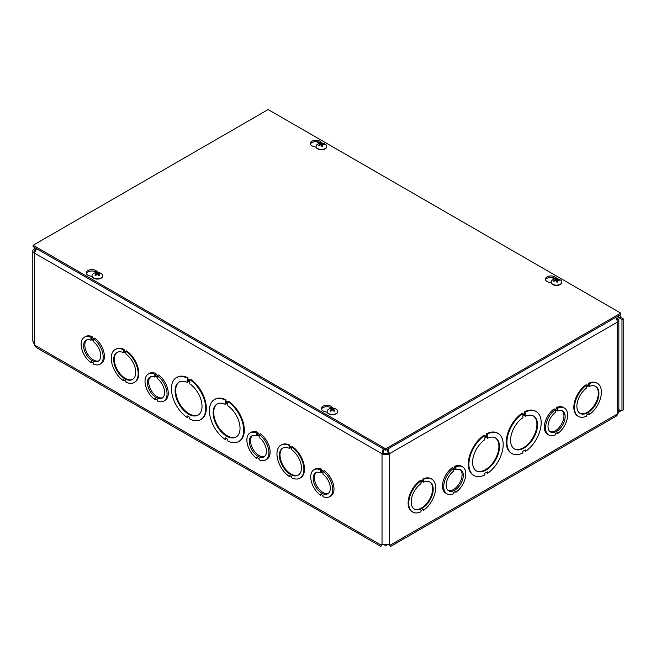 <?xml version="1.0" encoding="UTF-8"?>
<svg xmlns="http://www.w3.org/2000/svg" width="656" height="656" viewBox="0 0 656 656"><rect width="100%" height="100%" fill="white"/><g stroke="black" fill="none" stroke-linecap="round" stroke-linejoin="round"><path stroke-width="0.98" d="M383.211 544.218L385.695 545.653L388.172 544.226M385.695 544.242L385.695 545.653M618.149 411.607L620.625 410.566A2.714 1.566 60 0 1 620.625 410.558A2.714 1.566 60 0 1 621.986 410.697L621.986 319.464L617.099 316.643M621.986 410.697L623.2 409.992L623.2 318.759L621.986 319.464M619.797 315.085L621.117 317.561L623.2 318.759M615.566 317.529A5.182 2.993 60 0 1 617.321 322.153L389.352 453.772A5.182 2.993 180 0 1 382.03 453.772L34.317 253.019A5.182 2.993 180 0 1 32.8 250.904L32.8 340.989L35.326 346.524L36.736 347.762L380.849 546.44L382.079 544.48L389.303 544.48L390.533 546.44L389.377 544.841M382.702 544.283L381.243 545.202L34.506 345.015M84.378 337.225A15.58 8.995 60 0 1 90.946 337.373L90.946 338.496L93.398 339.915L93.398 338.783A15.58 8.995 60 0 1 102.574 352.518A15.58 8.995 60 0 1 99.966 364.219A15.58 8.995 60 0 1 93.398 364.072L93.398 362.94L90.946 361.53L90.946 362.661A15.58 8.995 60 0 1 81.77 348.926A15.58 8.995 60 0 1 84.378 337.225L85.592 336.528A15.58 8.995 60 0 1 92.16 336.667L92.16 337.799L93.636 338.652M93.398 338.783L94.612 338.086A15.58 8.995 60 0 1 103.787 351.821A15.58 8.995 60 0 1 101.18 363.514L99.966 364.219M148.24 374.092A15.58 8.995 60 0 1 154.8 374.24L154.8 375.371L157.251 376.782L157.251 375.65A15.58 8.995 60 0 1 166.427 389.385A15.58 8.995 60 0 1 163.82 401.087A15.58 8.995 60 0 1 157.251 400.939L157.251 399.807L154.808 398.397L154.808 399.529A15.58 8.995 60 0 1 145.632 385.794A15.58 8.995 60 0 1 148.24 374.092L149.453 373.395A15.58 8.995 60 0 1 156.013 373.535L156.013 374.666L157.489 375.519M157.251 375.65L158.473 374.953A15.58 8.995 60 0 1 167.641 388.688A15.58 8.995 60 0 1 165.033 400.381L163.82 401.087M313.953 469.77A15.58 8.995 60 0 1 320.522 469.909L320.522 471.041L322.973 472.459L322.973 471.328A15.58 8.995 60 0 1 332.141 485.063A15.58 8.995 60 0 1 329.533 496.756A15.58 8.995 60 0 1 322.973 496.617L322.973 495.485L320.522 494.075L320.522 495.206A15.58 8.995 60 0 1 311.346 481.471A15.58 8.995 60 0 1 313.953 469.77L315.167 469.073A15.58 8.995 60 0 1 321.735 469.212L321.735 470.344L323.203 471.197M322.973 471.328L324.187 470.631A15.58 8.995 60 0 1 333.363 484.358A15.58 8.995 60 0 1 330.755 496.059L329.533 496.756M289.804 445.112L289.198 445.457L289.198 446.588L291.649 448.007L291.649 446.875A19.049 10.996 60 0 1 303.088 463.669A19.049 10.996 60 0 1 299.948 478.15A19.049 10.996 60 0 1 291.649 477.847L291.649 476.715L289.198 475.305L289.198 476.436A19.049 10.996 60 0 1 277.759 459.635A19.049 10.996 60 0 1 280.899 445.162L281.506 444.809A19.049 10.996 60 0 1 289.804 445.112L289.804 446.244L291.649 447.302M291.649 446.875L292.256 446.523A19.049 10.996 60 0 1 303.695 463.325A19.049 10.996 60 0 1 300.555 477.798L299.948 478.15M289.804 475.649L289.198 476.436M225.951 399.742L225.344 400.094L225.344 401.767L227.788 403.186L227.788 401.513A24.239 13.997 60 0 1 242.63 422.899A24.239 13.997 60 0 1 238.686 441.537A24.239 13.997 60 0 1 227.788 440.996L227.788 439.315L225.344 437.905L225.344 439.577A24.239 13.997 60 0 1 210.51 418.192A24.239 13.997 60 0 1 214.446 399.553L215.053 399.201A24.239 13.997 60 0 1 225.951 399.742L225.951 401.423L227.788 402.481M227.788 401.513L228.395 401.16A24.239 13.997 60 0 1 243.237 422.546A24.239 13.997 60 0 1 239.292 441.185L238.686 441.537M225.951 438.257L225.344 439.577M176.448 377.61A24.239 13.997 60 0 1 187.337 378.159L187.337 379.832L189.789 381.243L189.789 379.57A24.239 13.997 60 0 1 204.623 400.964A24.239 13.997 60 0 1 200.687 419.594A24.239 13.997 60 0 1 189.789 419.053L189.789 417.38L187.345 415.961L187.345 417.642A24.239 13.997 60 0 1 172.503 396.249A24.239 13.997 60 0 1 176.448 377.61L177.054 377.266A24.239 13.997 60 0 1 187.944 377.807L187.944 379.48L189.789 380.546M189.789 379.57L190.396 379.217A24.239 13.997 60 0 1 205.23 400.611A24.239 13.997 60 0 1 201.294 419.25L200.687 419.594M187.952 416.314L187.345 417.642M115.185 349.484A19.049 10.996 60 0 1 123.484 349.787L123.484 350.919L125.927 352.329L125.927 351.198A19.049 10.996 60 0 1 137.375 368A19.049 10.996 60 0 1 134.234 382.473A19.049 10.996 60 0 1 125.936 382.169L125.936 381.038L123.484 379.627L123.484 380.759A19.049 10.996 60 0 1 112.045 363.957A19.049 10.996 60 0 1 115.185 349.484L115.792 349.131A19.049 10.996 60 0 1 124.091 349.435L124.091 350.566L125.927 351.624M125.927 351.198L126.534 350.845A19.049 10.996 60 0 1 137.981 367.647A19.049 10.996 60 0 1 134.841 382.12L134.234 382.473M124.091 379.98L123.484 380.759M250.1 432.903A15.58 8.995 60 0 1 256.66 433.042L256.66 434.174L259.112 435.592L259.112 434.461A15.58 8.995 60 0 1 268.288 448.196A15.58 8.995 60 0 1 265.68 459.889A15.58 8.995 60 0 1 259.112 459.749L259.112 458.618L256.668 457.207L256.668 458.331A15.58 8.995 60 0 1 247.492 444.604A15.58 8.995 60 0 1 250.1 432.903L251.314 432.197A15.58 8.995 60 0 1 257.874 432.345L257.874 433.477L259.35 434.321M259.112 434.461L260.325 433.755A15.58 8.995 60 0 1 269.501 447.49A15.58 8.995 60 0 1 266.894 459.192L265.68 459.889M123.484 350.919L124.091 350.566M124.091 349.435L123.484 349.787M125.927 354.043A15.58 8.995 60 0 1 135.103 367.77A15.58 8.995 60 0 1 132.496 379.471A15.58 8.995 60 0 1 116.916 370.476A15.58 8.995 60 0 1 116.916 352.485A15.58 8.995 60 0 1 123.484 352.625L123.484 351.493L125.927 352.912L125.927 354.043M124.091 351.846L123.484 352.625M117.227 352.321A15.58 8.995 -120 0 0 117.522 370.123A15.58 8.995 -120 0 0 132.799 379.283M187.337 379.832L187.944 379.48M187.944 377.807L187.337 378.159M189.789 383.826A19.049 10.996 60 0 1 201.228 400.627A19.049 10.996 60 0 1 198.087 415.1A19.049 10.996 60 0 1 179.039 404.104A19.049 10.996 60 0 1 179.039 382.112A19.049 10.996 60 0 1 187.337 382.415L187.337 380.734L189.789 382.153L189.789 383.826M187.944 381.087L187.337 382.415M179.35 381.94A19.049 10.996 -120 0 0 179.654 403.752A19.049 10.996 -120 0 0 198.383 414.912M382.013 544.841L380.849 546.432M382.456 544.505L381.374 545.538L381.694 544.316M389.689 544.324L390.017 545.538L388.926 544.505L390.14 545.202L617.321 414.043A4.313 2.493 60 0 1 616.427 416.019L390.533 546.44M446.941 493.82L445.727 493.115A15.58 8.995 -60 0 1 443.12 481.422A15.58 8.995 -60 0 1 452.287 467.687L453.501 468.392L453.501 469.524L455.953 468.105L455.953 466.974A15.58 8.995 -60 0 1 462.521 466.826A15.58 8.995 -60 0 1 465.129 478.527A15.58 8.995 -60 0 1 455.953 492.262L455.953 491.131L453.509 492.541L453.509 493.673A15.58 8.995 -60 0 1 446.941 493.82A15.58 8.995 -60 0 1 444.333 482.119A15.58 8.995 -60 0 1 453.501 468.392M453.271 468.253L454.739 467.4L454.739 466.268A15.58 8.995 -60 0 1 461.307 466.129L462.521 466.826M555.132 409.442L556.6 408.598L556.6 407.466A15.58 8.995 -60 0 1 563.168 407.319L564.381 408.024A15.58 8.995 -60 0 1 566.989 419.717A15.58 8.995 -60 0 1 557.813 433.452L557.813 432.32L555.37 433.739L555.37 434.871A15.58 8.995 -60 0 1 548.801 435.01A15.58 8.995 -60 0 1 546.194 423.317A15.58 8.995 -60 0 1 555.361 409.582L555.361 410.713L557.813 409.295L557.813 408.163A15.58 8.995 -60 0 1 564.381 408.024M548.801 435.01L547.588 434.313A15.58 8.995 -60 0 1 544.98 422.612A15.58 8.995 -60 0 1 554.148 408.877L555.361 409.582M578.387 416.396L577.78 416.052A19.049 10.996 -60 0 1 574.64 401.579A19.049 10.996 -60 0 1 586.079 384.777L586.685 385.129L586.685 386.261L589.137 384.842L589.137 383.711A19.049 10.996 -60 0 1 597.436 383.407A19.049 10.996 -60 0 1 600.576 397.88A19.049 10.996 -60 0 1 589.137 414.682L589.137 413.551L586.685 414.969L586.685 416.101A19.049 10.996 -60 0 1 578.387 416.396A19.049 10.996 -60 0 1 575.246 401.923A19.049 10.996 -60 0 1 586.685 385.129M586.685 385.556L588.53 384.49L588.53 383.358A19.049 10.996 -60 0 1 596.829 383.063L597.436 383.407M589.137 414.682L588.53 413.903M511.934 453.526L511.327 453.173A24.239 13.997 -60 0 1 507.383 434.534A24.239 13.997 -60 0 1 522.225 413.149L522.832 413.501L522.832 415.174L525.276 413.756L525.276 412.083A24.239 13.997 -60 0 1 536.173 411.542A24.239 13.997 -60 0 1 540.109 430.172A24.239 13.997 -60 0 1 525.276 451.566L525.276 449.893L522.832 451.303L522.832 452.976A24.239 13.997 -60 0 1 511.934 453.526A24.239 13.997 -60 0 1 507.998 434.887A24.239 13.997 -60 0 1 522.832 413.501M522.832 414.469L524.669 413.411L524.669 411.73A24.239 13.997 -60 0 1 535.567 411.189L536.173 411.542M525.276 451.566L524.669 450.246M487.277 473.509L487.277 471.828L484.833 473.247L484.833 474.919A24.239 13.997 -60 0 1 473.935 475.461L473.329 475.116A24.239 13.997 -60 0 1 469.384 456.478A24.239 13.997 -60 0 1 484.218 435.084L484.825 435.436L484.825 437.109L487.277 435.699L486.67 435.346L486.67 433.673A24.239 13.997 -60 0 1 497.568 433.132L498.175 433.477A24.239 13.997 -60 0 1 502.111 452.115A24.239 13.997 -60 0 1 487.277 473.509L486.67 472.181M484.825 436.412L486.67 435.346M423.423 510.36L423.423 509.228L420.972 510.639L420.972 511.77A19.049 10.996 -60 0 1 412.673 512.074L412.066 511.721A19.049 10.996 -60 0 1 408.926 497.248A19.049 10.996 -60 0 1 420.365 480.454L420.972 480.799L420.972 481.93L423.415 480.52L422.808 480.167L422.808 479.036A19.049 10.996 -60 0 1 431.107 478.732L431.714 479.085A19.049 10.996 -60 0 1 434.862 493.558A19.049 10.996 -60 0 1 423.423 510.36L422.817 509.581M420.972 481.233L422.808 480.167M423.415 480.52L423.415 479.388L422.808 479.036M423.415 479.388A19.049 10.996 -60 0 1 431.714 479.085M412.673 512.074A19.049 10.996 -60 0 1 409.533 497.601A19.049 10.996 -60 0 1 420.972 480.799M423.415 482.234A15.58 8.995 -60 0 1 429.983 482.086A15.58 8.995 -60 0 1 429.983 500.077A15.58 8.995 -60 0 1 414.403 509.072A15.58 8.995 -60 0 1 411.796 497.379A15.58 8.995 -60 0 1 420.972 483.644L420.972 482.513L423.415 481.102L423.415 482.234L422.808 481.447M414.108 508.892A15.58 8.995 120 0 0 429.377 499.724A15.58 8.995 120 0 0 429.68 481.922M487.277 435.699L487.277 434.026L486.67 433.673M487.277 434.026A24.239 13.997 -60 0 1 498.175 433.477M473.935 475.461A24.239 13.997 -60 0 1 469.991 456.83A24.239 13.997 -60 0 1 484.825 435.436M487.277 438.282A19.049 10.996 -60 0 1 495.575 437.978A19.049 10.996 -60 0 1 495.575 459.971A19.049 10.996 -60 0 1 476.527 470.967A19.049 10.996 -60 0 1 473.386 456.494A19.049 10.996 -60 0 1 484.825 439.692L484.825 438.019L487.277 436.609L487.277 438.282L486.67 436.953M476.231 470.778A19.049 10.996 120 0 0 494.968 459.618A19.049 10.996 120 0 0 495.264 437.814M621.306 410.443L618.009 412.714M32.8 250.904A5.182 2.993 180 0 1 34.317 248.788L34.645 247.566M34.317 344.646L34.317 253.019L36.638 248.714M383.227 448.819L382.03 453.772L383.243 453.066L384.055 449.294M618.091 316.069L619.904 318.258L621.117 317.561M36.359 249.018L35.531 249.493L34.317 248.788M34.727 251.584A3.46 2.001 -0 0 1 34.514 250.904A3.46 2.001 -0 0 1 35.531 249.493L35.982 248.337M388.163 448.819L389.352 453.772L388.139 453.066L387.327 449.294M383.243 453.066A3.46 2.001 -0 0 0 388.139 453.066M617.058 320.423A3.46 2.001 -0 0 0 617.124 320.038A3.46 2.001 -0 0 0 616.976 319.464L618.624 319.177A5.182 2.993 180 0 1 618.838 320.038A5.182 2.993 180 0 1 617.321 322.153L617.321 414.043A5.182 2.993 180 0 0 618.009 413.551L618.838 409.459L618.838 320.038M616.164 318.398L618.624 319.177M617.321 318.537L616.501 319.013M616.976 319.464L616.107 319.234M525.276 416.339A19.049 10.996 -60 0 1 533.574 416.035A19.049 10.996 -60 0 1 533.574 438.028A19.049 10.996 -60 0 1 514.534 449.024A19.049 10.996 -60 0 1 511.393 434.551A19.049 10.996 -60 0 1 522.832 417.749L522.832 416.076L525.276 414.666L525.276 416.339L524.669 415.018M514.23 448.843A19.049 10.996 120 0 0 532.967 437.675A19.049 10.996 120 0 0 533.271 415.871M525.276 413.756L524.669 413.411M525.276 412.083L524.669 411.73M589.137 386.556A15.58 8.995 -60 0 1 595.705 386.409A15.58 8.995 -60 0 1 595.705 404.399A15.58 8.995 -60 0 1 580.117 413.403A15.58 8.995 -60 0 1 577.51 401.702A15.58 8.995 -60 0 1 586.685 387.967L586.685 386.835L589.137 385.425L589.137 386.556L588.53 385.777M579.822 413.214A15.58 8.995 120 0 0 595.099 404.055A15.58 8.995 120 0 0 595.394 386.245M589.137 384.842L588.53 384.49M589.137 383.711L588.53 383.358M225.344 401.767L225.951 401.423M227.788 405.761A19.049 10.996 60 0 1 239.227 422.562A19.049 10.996 60 0 1 236.086 437.035A19.049 10.996 60 0 1 217.046 426.039A19.049 10.996 60 0 1 217.046 404.047A19.049 10.996 60 0 1 225.344 404.35L225.344 402.677L227.788 404.088L227.788 405.761M214.446 399.553A24.239 13.997 60 0 1 225.344 400.094M225.951 403.03L225.344 404.35M217.349 403.883A19.049 10.996 -120 0 0 217.653 425.695A19.049 10.996 -120 0 0 236.39 436.855M289.198 446.588L289.804 446.244M291.649 449.713A15.58 8.995 60 0 1 300.825 463.448A15.58 8.995 60 0 1 298.218 475.149A15.58 8.995 60 0 1 282.629 466.154A15.58 8.995 60 0 1 282.629 448.155A15.58 8.995 60 0 1 289.198 448.302L289.198 447.171L291.649 448.581L291.649 449.713M280.899 445.162A19.049 10.996 60 0 1 289.198 445.457M289.804 447.523L289.198 448.302M282.941 447.991A15.58 8.995 -120 0 0 283.244 465.801A15.58 8.995 -120 0 0 298.513 474.96M86.748 339.931A12.12 6.995 -120 0 0 87.322 353.518A12.12 6.995 -120 0 0 98.81 360.816M93.398 340.505L93.398 341.637A12.12 6.995 60 0 1 100.302 352.297A12.12 6.995 60 0 1 98.228 361.218A12.12 6.995 60 0 1 86.108 354.224A12.12 6.995 60 0 1 86.108 340.226A12.12 6.995 60 0 1 90.946 340.218L90.946 339.086L93.398 340.505M91.922 339.652L90.946 340.218M92.16 337.799L90.946 338.496M91.93 362.096L90.946 362.661M92.16 336.667L90.946 337.373M150.609 376.798A12.12 6.995 -120 0 0 151.183 390.386A12.12 6.995 -120 0 0 162.663 397.684M157.251 377.372L157.251 378.504A12.12 6.995 60 0 1 164.164 389.164A12.12 6.995 60 0 1 162.089 398.085A12.12 6.995 60 0 1 149.97 391.091A12.12 6.995 60 0 1 149.97 377.093A12.12 6.995 60 0 1 154.8 377.085L154.8 375.954L157.251 377.372M155.784 376.519L154.8 377.085M156.013 374.666L154.8 375.371M155.784 398.963L154.808 399.529M156.013 373.535L154.8 374.24M252.47 435.6A12.12 6.995 -120 0 0 253.044 449.196A12.12 6.995 -120 0 0 264.524 456.486M259.112 436.183L259.112 437.314A12.12 6.995 60 0 1 266.024 447.974A12.12 6.995 60 0 1 263.95 456.896A12.12 6.995 60 0 1 251.83 449.893A12.12 6.995 60 0 1 251.83 435.904A12.12 6.995 60 0 1 256.66 435.896L256.66 434.764L259.112 436.183M257.644 435.33L256.66 435.896M257.874 433.477L256.66 434.174M257.644 457.773L256.668 458.331M257.874 432.345L256.66 433.042M316.323 472.468A12.12 6.995 -120 0 0 316.897 486.063A12.12 6.995 -120 0 0 328.385 493.361M322.973 473.05L322.973 474.181A12.12 6.995 60 0 1 329.878 484.841A12.12 6.995 60 0 1 327.803 493.763A12.12 6.995 60 0 1 315.684 486.76A12.12 6.995 60 0 1 315.684 472.771A12.12 6.995 60 0 1 320.522 472.763L320.522 471.631L322.973 473.05M321.497 472.197L320.522 472.763M321.735 470.344L320.522 471.041M321.506 494.64L320.522 495.206M321.735 469.212L320.522 469.909M448.097 490.417A12.12 6.995 120 0 0 459.577 483.119A12.12 6.995 120 0 0 460.151 469.532M455.953 468.696L455.953 469.819A12.12 6.995 -60 0 1 460.791 469.827A12.12 6.995 -60 0 1 460.791 483.825A12.12 6.995 -60 0 1 448.671 490.819A12.12 6.995 -60 0 1 446.597 481.898A12.12 6.995 -60 0 1 453.501 471.238L453.501 470.106L455.953 468.696M454.977 469.261L455.953 469.819M454.739 467.4L455.953 468.105M454.739 466.268L455.953 466.974M454.977 491.697L455.953 492.262M549.958 431.607A12.12 6.995 120 0 0 561.438 424.317A12.12 6.995 120 0 0 562.012 410.722M557.813 409.885L557.813 411.017A12.12 6.995 -60 0 1 562.651 411.017A12.12 6.995 -60 0 1 562.651 425.014A12.12 6.995 -60 0 1 550.532 432.009A12.12 6.995 -60 0 1 548.457 423.087A12.12 6.995 -60 0 1 555.361 412.435L555.361 411.304L557.813 409.885M556.837 410.451L557.813 411.017M556.6 408.598L557.813 409.295M556.6 407.466L557.813 408.163M556.837 432.886L557.813 433.452M92.168 276.643L89.159 275.684A5.625 3.247 180 0 1 86.248 272.839A5.625 3.247 180 0 1 90.471 269.698A5.625 3.247 180 0 1 96.793 271.272L97.916 272.445M96.58 272.47A5.625 3.247 -0 0 0 90.864 271.051A5.625 3.247 -0 0 0 86.379 273.544M316.208 147.297L313.199 146.337A5.625 3.247 180 0 1 310.288 143.492A5.625 3.247 180 0 1 314.511 140.351A5.625 3.247 180 0 1 320.841 141.926L321.957 143.09M320.62 143.115A5.625 3.247 -0 0 0 314.905 141.704A5.625 3.247 -0 0 0 310.419 144.197M327.229 412.353L324.212 411.394A5.625 3.247 180 0 1 321.309 408.549A5.625 3.247 180 0 1 325.532 405.408A5.625 3.247 180 0 1 331.854 406.982L332.969 408.155M331.641 408.18A5.625 3.247 -0 0 0 325.917 406.761A5.625 3.247 -0 0 0 321.44 409.254M551.27 283.007L548.26 282.047A5.625 3.247 180 0 1 545.349 279.202A5.625 3.247 180 0 1 549.572 276.061A5.625 3.247 180 0 1 555.894 277.636L557.01 278.8M555.681 278.833A5.625 3.247 -0 0 0 549.966 277.414A5.625 3.247 -0 0 0 545.48 279.907M385.695 448.835L33.103 245.27L268.165 109.56L620.748 313.125L385.695 448.835L385.695 450.237L33.103 246.672L33.103 245.27M385.695 450.237L620.748 314.527L620.748 313.125M320.973 143.229A2.854 1.648 -0 0 0 320.005 143.426A7.036 1.689 73.4 0 1 320.653 144.041L320.423 144.32A7.036 5.806 147.5 0 0 318.603 145.115A2.854 1.648 -0 0 0 318.939 145.673A7.036 4.994 -30.3 0 1 320.751 144.869L321.235 145.001A7.036 1.386 75.5 0 1 321.858 146.485A2.854 1.648 -0 0 0 322.834 146.288L322.834 146.288A7.036 2.394 -98.2 0 0 322.186 144.804L322.416 144.533A7.036 5.1 -26.1 0 1 324.236 144.599A2.854 1.648 -0 0 0 323.892 144.041A7.036 5.699 142.6 0 0 322.08 143.984L321.604 143.844A7.036 2.099 -96.2 0 0 320.973 143.229L321.145 144.902M323.474 144.517L323.892 144.041M318.603 145.115L319.144 145.558M320.653 144.041L320.44 144.976M322.039 146.345L322.416 144.533M322.162 146.239L321.383 146.026M326.729 146.509A5.322 3.067 180 0 1 326.737 146.673A5.322 3.067 180 0 1 323.178 149.568A5.322 3.067 180 0 1 316.102 146.673A5.322 3.067 180 0 1 316.11 146.509M323.178 149.248A5.322 3.067 180 0 1 316.102 146.345A5.322 3.067 180 0 1 317.217 144.468A7.036 7.036 0 0 1 325.622 144.468A5.322 3.067 180 0 1 326.737 146.345A5.322 3.067 180 0 1 323.178 149.248M95.76 272.855A2.854 1.648 -0 0 0 95.03 273.273A7.036 3.805 54.4 0 1 96.399 273.618L96.399 273.929A7.036 4.51 116.9 0 0 95.03 275.143A2.854 1.648 -0 0 0 95.76 275.561A7.036 3.575 -57.2 0 1 97.113 274.339L97.637 274.339A7.036 3.575 57.2 0 1 98.999 275.561A2.854 1.648 -0 0 0 99.72 275.143L99.72 275.143A7.036 4.51 -116.9 0 0 98.359 273.929L98.359 273.618A7.036 3.805 -54.4 0 1 99.72 273.273A2.854 1.648 -0 0 0 98.999 272.855A7.036 4.289 114.1 0 0 97.637 273.208L97.113 273.208A7.036 4.289 -114.1 0 0 95.76 272.855L96.063 273.495M98.687 273.495L98.999 272.855M96.399 273.618L96.465 274.872M98.293 274.872L98.359 273.618M102.689 275.856A5.322 3.067 180 0 1 102.697 276.02A5.322 3.067 180 0 1 101.139 278.193A5.322 3.067 180 0 1 95.341 278.857A5.322 3.067 180 0 1 92.061 276.02A5.322 3.067 180 0 1 92.061 275.856M101.139 277.865A5.322 3.067 180 0 1 95.341 278.538A5.322 3.067 180 0 1 92.061 275.7A5.322 3.067 180 0 1 93.168 273.814A7.036 7.036 0 0 1 101.582 273.814A5.322 3.067 180 0 1 102.697 275.7A5.322 3.067 180 0 1 101.139 277.865M556.034 278.939A2.854 1.648 -0 0 0 555.066 279.136A7.036 1.689 73.4 0 1 555.706 279.751L555.476 280.03A7.036 5.806 147.5 0 0 553.664 280.825A2.854 1.648 -0 0 0 554 281.383A7.036 4.994 -30.3 0 1 555.812 280.579L556.288 280.711A7.036 1.386 75.5 0 1 556.919 282.195A2.854 1.648 -0 0 0 557.887 281.998L557.887 281.998A7.036 2.394 -98.2 0 0 557.247 280.514L557.477 280.243A7.036 5.1 -26.1 0 1 559.289 280.309A2.854 1.648 -0 0 0 558.953 279.751A7.036 5.699 142.6 0 0 557.141 279.694L556.665 279.563A7.036 2.099 -96.2 0 0 556.034 278.939L556.198 280.612M558.535 280.227L558.953 279.751M553.664 280.825L554.205 281.268M555.706 279.751L555.501 280.686M557.092 282.055L557.477 280.243M557.223 281.949L556.444 281.736M561.79 282.219A5.322 3.067 180 0 1 561.798 282.383A5.322 3.067 180 0 1 558.24 285.278A5.322 3.067 180 0 1 551.155 282.383A5.322 3.067 180 0 1 551.163 282.219M558.24 284.958A5.322 3.067 180 0 1 551.155 282.055A5.322 3.067 180 0 1 552.27 280.178A7.036 7.036 0 0 1 560.683 280.178A5.322 3.067 180 0 1 561.798 282.055A5.322 3.067 180 0 1 558.24 284.958M330.821 408.565A2.854 1.648 -0 0 0 330.091 408.983A7.036 3.805 54.4 0 1 331.46 409.328L331.46 409.639A7.036 4.51 116.9 0 0 330.091 410.853A2.854 1.648 -0 0 0 330.821 411.271A7.036 3.575 -57.2 0 1 332.174 410.049L332.699 410.049A7.036 3.575 57.2 0 1 334.052 411.271A2.854 1.648 -0 0 0 334.781 410.853L334.781 410.853A7.036 4.51 -116.9 0 0 333.42 409.639L333.42 409.328A7.036 3.805 -54.4 0 1 334.781 408.983A2.854 1.648 -0 0 0 334.052 408.565A7.036 4.289 114.1 0 0 332.699 408.918L332.174 408.918A7.036 4.289 -114.1 0 0 330.821 408.565L331.124 409.205M333.748 409.205L334.052 408.565M331.46 409.328L331.526 410.582M333.346 410.582L333.42 409.328M337.75 411.566A5.322 3.067 180 0 1 337.758 411.73A5.322 3.067 180 0 1 336.2 413.903A5.322 3.067 180 0 1 330.403 414.567A5.322 3.067 180 0 1 327.114 411.73A5.322 3.067 180 0 1 327.123 411.566M336.2 413.575A5.322 3.067 180 0 1 330.403 414.248A5.322 3.067 180 0 1 327.114 411.41A5.322 3.067 180 0 1 328.23 409.524A7.036 7.036 0 0 1 336.643 409.524A5.322 3.067 180 0 1 337.758 411.41A5.322 3.067 180 0 1 336.2 413.575M620.625 410.566L618.838 409.533M35.531 249.493L35.531 250.075M382.03 544.505L382.03 453.772M389.352 453.772L389.352 544.505M554.468 279.079L551.516 277.373M319.406 143.369L316.454 141.663M96.793 271.272L96.793 272.445M320.841 141.926L320.841 143.098M331.854 406.982L331.854 408.155M555.894 277.636L555.894 278.808M322.719 146.214A2.558 1.476 180 0 1 321.825 146.403M320.267 143.623A2.558 1.476 180 0 1 321.055 143.484M319.111 145.575A2.558 1.476 180 0 1 319.029 145.46A2.558 1.476 180 0 1 318.89 145.148M321.604 143.844L321.44 145.46M320.661 144.156L320.735 144.878M322.08 143.984L322.121 145.107M98.835 275.487L99.515 275.094A2.558 1.476 180 0 1 98.908 275.471M98.802 273.068A2.558 1.476 180 0 1 99.31 273.331M95.44 273.331A2.558 1.476 180 0 1 95.956 273.068M95.842 275.471A2.558 1.476 180 0 1 95.251 275.11L95.915 275.487M97.113 273.208L97.022 274.405M97.637 273.208L97.728 274.405M557.772 281.924A2.558 1.476 180 0 1 556.887 282.113M555.329 279.333A2.558 1.476 180 0 1 556.116 279.194M554.172 281.285A2.558 1.476 180 0 1 554.09 281.17A2.558 1.476 180 0 1 553.951 280.866M556.665 279.563L556.501 281.17M555.722 279.866L555.796 280.588M557.141 279.694L557.182 280.817M333.896 411.197L334.576 410.804A2.558 1.476 180 0 1 333.97 411.181M333.855 408.778A2.558 1.476 180 0 1 334.371 409.041M330.501 409.041A2.558 1.476 180 0 1 331.018 408.778M330.903 411.181A2.558 1.476 180 0 1 330.312 410.82L330.977 411.197M332.174 408.918L332.084 410.115M332.699 408.918L332.789 410.115M322.736 146.19L321.801 146.378M320.669 144.09L320.751 144.869M322.162 144.705L321.989 146.354M96.506 273.741L96.612 274.741M98.244 273.741L98.138 274.741M557.797 281.9L556.862 282.088M555.73 279.8L555.812 280.579M557.223 280.415L557.051 282.064M331.567 409.451L331.674 410.451M333.305 409.451L333.199 410.451"/></g></svg>
